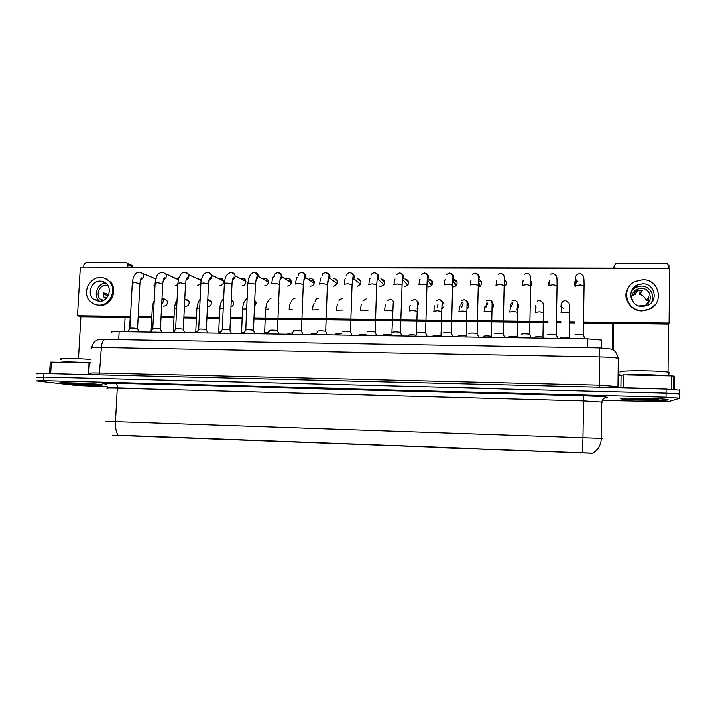 <?xml version="1.0" encoding="UTF-8"?>
<svg xmlns="http://www.w3.org/2000/svg" width="716" height="716" viewBox="0 0 716 716"><rect width="100%" height="100%" fill="white"/><g stroke="black" fill="none" stroke-linecap="round" stroke-linejoin="round"><path stroke-width="1.07" d="M112.6 435.292L592.982 453.192M111.723 332.501C110.291 331.803 112.77 331.472 119.16 331.517L587.773 338.811L601.413 339.993L601.619 340.709M62.185 383.57C72.656 384.832 108.859 385.951 101.511 384.769L100.231 384.59C90.708 383.329 52.742 382.138 60.511 383.337L62.185 383.57C72.656 384.832 108.859 385.951 101.511 384.769L100.231 384.59C90.708 383.329 52.742 382.138 60.511 383.337L62.185 383.57M620.718 398.543L621.524 398.884C627.091 399.993 666.283 400.79 668.386 399.823L667.67 399.439C661.879 398.293 620.996 397.532 620.718 398.543L621.524 398.884C627.091 399.993 666.283 400.79 668.386 399.823L667.67 399.439C661.879 398.293 620.996 397.532 620.718 398.543M105.521 421.33L115.455 421.643C115.222 427.55 116.073 432.079 118.006 435.247L592.553 453.094C598.128 449.934 601.055 445.048 601.315 438.443L602.084 438.478M679.547 394.274L680.039 394.113L679.556 393.818L666.104 393.03L43.345 377.117L37.742 377.618M602.935 400.405L668.314 401.64L680.012 398.141L666.068 397.103L43.13 380.715L36.31 380.984L76.639 385.575L107.319 386.9M680.075 390.086L666.14 388.949L43.569 373.528L36.749 373.895M680.039 394.113L666.104 393.03L43.345 377.117L36.525 377.439M127.904 331.651L129.864 328.214C131.001 327.794 133.534 327.856 137.472 328.411L137.66 328.662M150.36 332L151.327 330.81M150.655 332.009L152.597 328.555C153.77 328.125 156.321 328.188 160.241 328.751L160.393 328.993M173.621 332.367L175.545 328.913C176.754 328.465 179.313 328.528 183.224 329.091L183.341 329.333M196.802 332.725L198.717 329.262C199.934 328.805 202.503 328.859 206.405 329.423L206.512 329.673M220.206 333.092L222.103 329.62C223.311 329.154 225.88 329.199 229.809 329.763L229.908 330.013M172.699 332.349L174.319 331.105M195.244 332.698L195.781 331.741L197.509 331.436M218.004 333.056L218.532 332.099L220.913 331.785M90.851 359.432C74.768 358.17 55.696 358.206 61.066 359.45M90.655 362.896C77.99 361.938 61.853 361.652 60.332 362.332M81.221 383.615L68.969 383.355M668.869 373.233L669.612 373L668.869 372.374C662.855 370.566 620.325 370.217 620.074 371.926L620.065 372.15M666.551 375.855C658.854 374.817 635.933 374.307 625.775 374.942M652.625 398.893L631.637 398.651M648.678 398.723L656.205 399.116M98.486 301.445L97.985 300.505M88.542 374.638L89.205 362.976L51.337 362.135L50.639 373.707M131.198 264.884L132.648 265.654L132.979 266.889L127.976 264.795L127.833 267.292M129.677 328.537L130.276 317.439M127.976 264.795L127.627 263.551L126.168 262.781L85.992 262.736L84.005 264.732L83.862 267.202M80.998 316.723L78.572 358.725M125.13 317.367L124.36 331.598M49.52 373.671L50.21 362.215L51.337 362.135M89.205 362.976L90.646 363.039M671.447 389.128L671.554 375.963L623.833 374.898L623.672 387.902M612.547 349.694L612.887 323.498M613.621 268.294L614.194 266.397M668.977 268.411L669.004 265.627L666.65 263.381L616.897 263.327L615.679 263.649L614.543 265.546L614.507 268.294M613.782 323.516L613.433 350.178M668.502 323.748L668.091 372.204M618.159 375.667L623.833 374.898M671.554 375.963L673.828 376.151L674.803 377.278L674.705 389.298M561.299 305.723L561.004 306.493M561.201 305.114L561.568 308.39M535.828 306.197L535.684 307.003M535.622 305.625L535.819 307.477M512.531 303.754L510.723 307.101M512.235 302.564C510.696 303.709 510.15 305.195 510.58 307.03M487.65 303.647L486.03 307.191M487.14 302.456L485.717 306.985M462.983 303.566L461.596 307.28M462.267 302.385C460.862 303.691 460.486 305.24 461.131 307.012M438.147 303.969L437.404 307.28M575.78 281.746L574.178 283.715M576.174 280.269C573.829 282.149 573.579 284.252 575.413 286.579M548.921 283.563L548.725 284.207M549.011 282.041L548.868 284.807M456.924 281.818L454.025 280.511L452.807 280.69M453.022 286.991L455.841 285.872C457.98 282.426 457.103 280.18 453.228 279.124L452.745 279.15M427.873 279.159L427.3 279.356M313.617 279.992L310.377 280.663M310.431 286.158C312.319 286.042 313.572 285.066 314.199 283.232C314.548 280.484 313.393 278.918 310.726 278.524L308.381 279.321M290.571 279.831L287.734 280.466M287.438 286.024C289.524 285.863 290.803 284.735 291.278 282.641C291.34 280.126 290.168 278.721 287.743 278.426L285.55 279.124M232.807 300.577L231.196 300.98M210.504 300.389L209.108 300.783M188.415 300.21L187.458 300.469M245.14 279.571L243.171 280.019M242.089 285.765C244.577 285.46 245.839 284.019 245.883 281.442C245.525 279.464 244.371 278.399 242.42 278.229L240.639 278.694M222.757 279.464L221.226 279.804M219.722 285.63C222.399 285.236 223.634 283.652 223.428 280.887C222.927 279.168 221.808 278.255 220.072 278.139L218.523 278.479M200.587 279.365L199.469 279.616M201.25 280.797L197.92 278.041L196.605 278.291M178.445 279.312L177.899 279.446M178.49 279.115L175.975 277.951L174.865 278.13M267.739 279.696L265.332 280.242M264.651 285.899C266.943 285.666 268.223 284.377 268.509 282.032C268.339 279.786 267.158 278.551 264.974 278.327L262.978 278.909M166.533 300.049L165.987 300.183M163.633 306.287C166.828 305.598 167.902 303.665 166.855 300.505L164.009 298.849L162.854 299.037M155.837 278.282L153.314 277.978M543.73 305.231L543.22 303.987M492.187 308.578C493.718 307.012 493.959 305.293 492.912 303.414M441.888 308.748L443.759 307.066M443.857 303.333L442.819 302.062M504.324 284.216L504.914 286.445C507.197 283.992 507.017 281.773 504.386 279.768M428.687 286.848L431.676 285.541C433.547 282.14 432.625 279.974 428.911 279.025M380.715 286.57L384.045 284.762C385.333 281.522 384.304 279.544 380.966 278.819M333.638 286.293L337.29 283.787C337.943 280.842 336.824 279.115 333.916 278.622M230.937 306.824C232.969 306.027 233.881 304.524 233.658 302.322L231.259 299.574M185.525 306.511C188.559 305.929 189.695 304.103 188.943 301.042L185.891 299.037M175.608 285.38L177.819 284.61M583.612 322.093L669.147 323.149L669.612 268.411L80.425 267.202L77.597 315.828L130.563 316.481M138.278 316.579L151.711 316.749M160.984 316.866L174.024 317.027M183.914 317.143L196.542 317.304M207.067 317.43L219.266 317.582M230.445 317.716L242.214 317.868M254.046 318.011L548 321.645M556.69 321.752L561.013 321.806M569.515 321.914L574.832 321.976M153.842 285.254L154.916 285.084M197.562 285.505L200.892 283.42M207.622 306.734C210.468 306.269 211.668 304.569 211.22 301.642L207.971 299.225M254.547 306.538L256.256 303.056L254.815 300.308M357.06 286.427L360.569 284.297C361.544 281.182 360.461 279.33 357.329 278.721M404.585 286.704L407.744 285.174C409.337 281.844 408.362 279.759 404.826 278.918M417.106 308.694L418.242 308.149M478.395 287.053L480.248 286.167C482.521 283.214 481.993 280.94 478.673 279.338M530.762 285.818C531.925 284.1 531.881 282.426 530.637 280.797M466.913 308.721L467.253 308.489C469.114 306.663 469.284 304.73 467.754 302.671M516.657 309.223C518.885 307.379 519.136 305.329 517.426 303.056M77.597 315.828L81.373 316.821L130.509 317.439M138.224 317.537L151.658 317.707M160.939 317.823L173.97 317.985M183.869 318.11L196.497 318.271M207.022 318.396L219.221 318.548M230.4 318.692L242.169 318.844M254.001 318.987L547.982 322.683M556.672 322.791L560.995 322.844M569.497 322.952L574.814 323.023M583.594 323.131L668.028 324.196L669.147 323.149M336.905 280.18L335.706 279.974M360.425 280.395L358.931 280.081M384.179 280.663L382.371 280.189M408.192 280.976L406.026 280.296M432.437 281.352L429.913 280.404M481.626 282.364L478.395 280.618M468.586 304.031L467.888 303.387M493.485 304.783L492.957 304.076M518.563 305.651L517.614 304.193M100.204 281.066C91.702 280.6 86.555 293.291 92.955 298.948L99.059 301.472C107.212 301.946 112.555 290.105 106.881 284.154C105.091 282.158 102.862 281.128 100.204 281.066M105.879 283.16C97.573 282.936 92.731 295.296 98.969 300.81L99.712 301.454M108.572 294.527L103.507 292.853L103.283 296.827L106.612 297.901M107.794 285.416L106.013 285.174C99.318 284.798 95.237 294.75 100.24 299.243L102.612 300.792M96.087 304.801L99.945 305.481C110.926 306.135 118.221 290.266 110.685 282.122L105.01 278.336M98.853 305.15C109.852 305.804 117.173 289.899 109.62 281.737C107.167 278.927 104.097 277.486 100.41 277.396C88.757 276.77 81.812 294.249 90.699 301.857C92.999 303.987 95.72 305.079 98.853 305.15M104.151 282.014L103.578 282.265M103.202 294.33L108.17 295.493M642.556 283.769L637.079 285.004C626.142 289.694 630.295 306.949 642.306 306.511L647.219 305.553C658.81 301.311 654.898 283.232 642.556 283.769M651.139 302.904C655.811 295.896 649.761 285.774 641.115 286.051L635.718 287.277L631.476 290.759M646.163 304.739L648.723 301.355L648.768 296.925L646.083 300.595C645.116 297.4 642.977 295.314 639.657 294.348L642.171 290.517L637.544 290.49L635.155 294.312L631.727 295.932M638.86 305.992L644.812 305.446C653.887 302.071 650.79 287.886 641.088 288.288L636.819 289.246C631.387 292.755 630.286 297.238 633.517 302.68M628.039 288.181C622.061 297.767 630.259 311.263 642.001 310.968L648.517 309.724L655.059 304.864M642.261 310.619L648.803 309.375C664.725 303.727 659.472 278.936 642.592 279.679L635.02 281.442C620.307 287.913 626.008 311.183 642.261 310.619M646.083 300.595L648.893 300.604M640.059 290.222L639.657 294.348M636.264 286.364L633.857 287.295M635.11 287.59L632.711 288.629M636.864 285.362L636.184 285.487M633.293 292.173L635.182 291.672L635.602 289.944M243.825 333.459L245.722 329.978C246.922 329.503 249.49 329.548 253.437 330.103L253.545 330.353M267.891 281.692L268.464 281.397M267.686 333.826L269.565 330.345C270.755 329.861 273.333 329.897 277.289 330.443L277.405 330.702M290.096 281.916L291.242 281.361M291.77 334.202L293.641 330.711C294.831 330.219 297.409 330.246 301.391 330.792L301.499 331.052M312.543 282.122L314.243 281.379M240.979 333.414L241.498 332.457L244.541 332.152M255.63 302.761L256.167 302.429M264.168 333.772L264.678 332.824L268.384 332.528M287.572 334.139L288.074 333.2L292.459 332.913M316.087 334.578L317.949 331.087C319.13 330.586 321.726 330.604 325.726 331.141L325.843 331.401M342.472 331.454C343.725 330.944 346.338 330.962 350.303 331.499L350.419 331.759M367.245 331.821C368.588 331.32 371.219 331.329 375.13 331.857L375.247 332.117M383.892 281.665L384.608 281.737M380.098 286.516L379.99 285.899M392.261 332.188C393.693 331.696 396.342 331.705 400.217 332.215L400.334 332.484M407.341 281.782L408.532 281.979M417.526 332.564C419.048 332.072 421.724 332.072 425.546 332.582L425.671 332.851M431.005 281.898L432.697 282.301M430.397 283.822L431.462 283.625M311.2 334.506L311.702 333.567L316.758 333.307M335.536 333.942L341.272 333.719M359.593 334.309L366.01 334.148M383.883 334.685L390.981 334.596M408.406 335.061C409.838 334.596 412.425 334.596 416.184 335.088M417.509 303.611L418.386 303.495M443.043 332.949C444.663 332.448 447.357 332.457 451.143 332.949L451.259 333.217M453.684 282.194L454.893 282.006M454.633 283.813L455.251 283.742M468.828 333.325C470.537 332.833 473.258 332.833 476.999 333.325L477.125 333.593M478.539 282.149L479.004 282.122M494.872 333.719C496.671 333.226 499.428 333.217 503.124 333.701L503.25 333.969M521.185 334.103C523.083 333.62 525.857 333.611 529.518 334.086L529.643 334.354M547.767 334.497C549.763 334.014 552.573 334.005 556.189 334.47L556.314 334.739M574.617 334.9C576.72 334.417 579.557 334.408 583.146 334.855L583.272 335.124M433.171 335.446C434.728 334.972 437.351 334.981 441.047 335.464L441.154 335.715M458.186 335.831C459.833 335.356 462.473 335.365 466.125 335.84L466.241 336.09M483.443 336.216C485.18 335.75 487.847 335.75 491.462 336.216L491.57 336.466M508.951 336.61C510.777 336.144 513.479 336.144 517.05 336.601L517.158 336.851M517.695 305.32L518.536 306.323M534.718 337.003C536.633 336.547 539.363 336.538 542.898 336.985L543.014 337.236M560.744 337.406C562.749 336.95 565.506 336.941 569.005 337.379L569.122 337.63M580.354 452.915L580.363 452.431M118.722 339.581L119.16 331.517M587.639 347.672L587.773 338.811M106.469 384.206C99.094 383.364 102.146 383.069 115.616 383.337L583.746 395.724L583.477 400.844L117.281 388.045C108.698 387.839 105.386 387.938 107.346 388.34M583.746 395.724C599.086 396.199 607.052 396.762 607.633 397.407L605.593 397.774M602.586 402.106L583.477 400.844L582.905 437.78L601.315 438.443L601.825 401.846C602.702 397.702 606.398 397.308 606.112 397.505L606.998 397.568M582.359 452.593L582.905 437.78L115.455 421.643L117.281 388.045C117.317 385.324 116.762 383.758 115.616 383.337M666.068 397.103L666.14 388.949M43.13 380.715L43.569 373.528M619.134 358.895L618.373 358.331C615.339 357.606 609.227 357.141 600.035 356.926L101.269 347.457C92.767 347.358 89.5 347.699 91.469 348.468M99.256 374.907L101.269 347.457C101.717 342.588 103.023 339.885 105.18 339.348L105.485 339.348M90.046 373.618C88.059 373.081 91.317 372.902 99.837 373.072L599.623 385.253L618.785 386.783M91.496 347.761C93.984 339.653 95.514 341.559 96.893 340.198C96.928 339.688 99.694 339.402 105.18 339.348L599.704 347.878L599.659 387.302M618.356 387.768L618.23 386.953M618.051 387.759L618.373 358.331C615.447 348.629 612.681 350.33 610.712 348.996L599.659 347.878M129.936 328.035L132.353 283.062L134.841 282.56L140.023 283.563M140.658 272.161L143.281 273.87C144.31 276.698 143.433 278.649 140.64 279.741M150.978 330.864L152.15 308.238L153.734 307.844M161.941 298.116L162.666 298.975C163.57 300.89 163.23 302.582 161.637 304.058M152.678 328.375L155.014 283.196L157.583 282.677L162.684 283.679M163.132 272.232L165.933 274.255C166.721 276.931 165.826 278.775 163.257 279.813M175.626 328.725L177.881 283.33L180.539 282.802L185.551 283.796M185.829 272.304L188.782 274.702C189.319 277.181 188.424 278.909 186.097 279.875M198.797 329.074L200.972 283.473L203.72 282.927L208.651 283.912M208.741 272.375L211.829 275.204C212.115 277.459 211.229 279.034 209.161 279.938M222.184 329.432L224.287 283.617C223.839 283.241 224.788 283.053 227.124 283.044L231.966 284.028M231.877 272.456C233.676 272.787 234.732 273.888 235.045 275.75C235.117 277.754 234.248 279.159 232.449 279.992M173.317 331.213L174.444 308.489L176.655 308.077M184.8 299.163L184.585 303.414M195.853 331.562L196.954 308.739L199.791 308.319M218.604 331.92L219.669 308.99L223.141 308.578M68.557 383.445L69.819 383.776C76.603 384.599 99.963 385.235 92.498 384.385L79.306 383.534M88.041 362.949L65.031 362.439M633.508 398.561L630.277 398.803C628.165 399.465 657.297 400.253 658.684 399.564L650.235 398.785M660.573 375.721C651.641 375.032 642.01 374.817 631.673 375.077M620.029 374.853L618.168 374.808M614.543 265.546L613.621 267.829M673.828 376.151L673.72 389.244M621.032 387.839L621.193 374.969M245.803 329.781L247.817 283.76C247.369 283.375 248.345 283.178 250.752 283.169L255.514 284.145M255.236 272.528C257.25 272.948 258.315 274.219 258.431 276.34L255.97 280.028M271.57 283.894C271.14 283.5 272.161 283.303 274.613 283.294L279.294 284.261M278.828 272.608C281.048 273.136 282.104 274.577 281.988 276.931L279.714 280.063M295.529 284.019C295.162 283.625 296.227 283.429 298.706 283.42L303.307 284.377M302.653 272.689C305.079 273.342 306.099 274.953 305.705 277.522L303.7 280.081M241.569 332.278L242.59 309.24L246.716 308.847M264.75 332.645L265.734 309.5L268.67 309.043M289.067 309.751L292.128 309.285M319.73 284.154C319.425 283.76 320.526 283.554 323.041 283.554L327.552 284.494M326.72 272.769C329.342 273.566 330.309 275.329 329.611 278.068L327.928 280.081M344.163 284.279L347.609 283.679L352.048 284.619M351.028 272.85C353.82 273.807 354.715 275.714 353.713 278.569L352.388 280.072M368.838 284.413L372.427 283.813L376.786 284.735M375.587 272.939C378.531 274.049 379.346 276.081 378.039 279.025L377.099 280.046M393.764 284.547L397.496 283.939L401.774 284.861M400.396 273.038C403.457 274.309 404.191 276.439 402.598 279.428L402.052 279.992M418.941 284.682L422.807 284.073L427.013 284.977M425.465 273.136C428.615 274.568 429.26 276.788 427.398 279.777L431.676 285.541M312.624 310.001L318.763 309.733M336.404 310.252L343.241 310.073M360.408 310.502L367.961 310.458M384.653 310.762L388.242 310.296L392.457 311.057M409.131 311.021L412.855 310.556L417.007 311.308M415.378 299.485L418.421 302.358M418.359 304.47L417.276 306.206M444.368 284.825L448.386 284.207L452.512 285.102M450.803 273.235C453.863 274.693 454.499 276.895 452.709 279.831M470.045 284.959L474.216 284.341L478.279 285.228M476.417 273.351C479.281 274.747 479.953 276.868 478.422 279.696M495.991 285.102L500.314 284.485L504.297 285.353M522.197 285.236L526.672 284.619L530.592 285.478M548.68 285.38L553.307 284.762L557.164 285.603M575.431 285.559L580.22 284.905L584.005 285.729M577.794 281.486C574.671 279.222 574.536 276.77 577.382 274.13L580.058 273.342L583.128 275.741C583.576 276.806 584.005 277.674 584.014 285.371L583.236 334.891M433.851 311.281L437.718 310.816L441.79 311.558M439.991 299.709C443.177 301.078 443.857 303.262 442.023 306.26M458.822 311.55L462.822 311.084L466.823 311.818M464.863 299.932C467.888 301.248 468.604 303.369 467.011 306.287M484.025 311.818L488.178 311.344L492.107 312.069M489.986 300.174C492.832 301.436 493.584 303.468 492.241 306.278M509.488 312.087L513.784 311.612L517.65 312.328M535.201 312.355L539.649 311.89L543.444 312.588M561.174 312.632L565.774 312.158L569.506 312.856M563.94 308.587C560.556 306.385 560.351 303.924 563.349 301.203L565.774 300.577L568.683 302.787C569.238 304.157 569.497 304.551 569.506 312.57L569.095 337.406M601.306 347.922L601.413 339.993M679.52 397.863L679.582 389.764M604.922 397.801L606.255 397.604M132.371 282.757C133.489 275.409 133.937 276.797 134.93 274.711C135.646 273.252 137.204 272.349 139.611 271.99L155.649 278.936M140.703 279.535C142.099 278.372 142.484 277.79 141.858 277.781C141.321 278.9 141.097 276.358 140.041 283.259L137.651 328.465M137.561 328.438L139.011 331.83M154.101 300.81C153.43 301.293 152.785 303.691 152.168 307.996M161.932 298.277L166.855 300.505M155.032 282.892C157.207 272.626 157.171 274.165 162.111 272.062L178.365 279.643M163.32 279.598L164.528 277.656C163.982 279.079 164.009 275.338 162.693 283.366L160.375 328.796M160.294 328.76L161.744 332.179M177.899 283.017C179.17 274.846 179.528 277.02 180.271 275.087C181.193 273.279 182.714 272.295 184.826 272.134C186.76 272.456 188.075 273.315 188.782 274.702L201.124 280.377M186.16 279.652L186.169 279.652C187.556 278.551 187.968 277.835 187.413 277.504C186.849 278.282 186.446 276.895 185.569 283.482L183.323 329.127M183.242 329.091L184.71 332.537M206.405 329.423L207.891 332.895M200.99 283.151C200.829 281.433 202.494 275.732 203.058 275.678C203.255 274.21 204.83 273.056 207.765 272.196C209.734 272.617 211.086 273.619 211.829 275.204L223.428 280.887M209.215 279.705C210.728 278.408 211.166 277.611 210.54 277.298C209.412 278.363 208.786 280.457 208.66 283.59L206.494 329.458M229.809 329.763L231.304 333.262M224.305 283.285C225.37 278.622 224.108 275.15 230.91 272.268C233.64 273.44 235.018 274.595 235.045 275.75L245.883 281.442M232.503 279.75C233.953 278.596 234.418 277.692 233.908 277.029C232.772 278.05 232.127 280.269 231.984 283.697L229.899 329.799M177.058 299.923C176.002 302.349 175.76 299.843 174.462 308.238M184.791 299.279L188.943 301.042M200.229 299.145L198.26 302.376L196.963 308.489M207.873 300.272L211.22 301.642M223.598 298.599C219.812 303.342 220.385 304.085 219.678 308.73M231.187 301.239L233.658 302.322M668.869 372.374L668.842 375.909M127.627 263.551L132.648 265.654M673.738 376.115L673.631 389.236M98.969 300.81L92.955 298.948M103.641 300.308L100.24 299.243M110.685 282.122L109.62 281.737M635.718 287.277L637.079 285.004M633.302 294.974L636.819 289.246M253.437 330.103L254.941 333.629M247.834 283.42L249.025 277.495C249.741 277.522 249.705 273.047 254.287 272.34C257.554 274.595 258.941 275.92 258.431 276.34L268.509 282.032M256.015 279.795C257.608 278.309 258.136 277.235 257.617 276.582C257.107 275.588 256.409 277.996 255.531 283.805L253.527 330.139M277.289 330.443L278.819 334.005M277.387 330.479L279.303 283.921L280.377 277.638C282.077 276.045 281.254 274.309 277.897 272.411C274.667 273.405 273.485 274.675 274.353 276.251M291.278 282.641L281.988 276.931L279.759 279.831M271.597 283.563C272.17 278.891 272.796 276.653 273.467 276.85M301.391 330.792L302.931 334.381M301.481 330.828L303.315 284.037L304.748 276.286C304.944 274.183 303.942 272.912 301.722 272.492C299.207 272.724 298.026 273.843 298.178 275.848M314.199 283.232L305.705 277.522L303.736 279.858M295.583 283.697C296.057 279.285 296.585 277.19 297.176 277.405M247.181 298.295C242.894 302.725 243.297 304.13 242.608 308.981M254.726 302.34L256.256 303.056M270.97 298.214C267.596 300.111 267.999 303.101 267.677 302.134L266.871 303.289L265.743 309.231M278.515 303.584L278.98 303.826M290.803 302.877C290.66 303.172 289.801 302.241 289.103 309.491M291.672 301.713C291.752 299.816 292.853 298.688 294.956 298.312M325.726 331.141L327.293 334.757M325.816 331.177L327.57 284.145L328.68 276.636C329.485 275.284 328.528 273.933 325.789 272.563C323.185 273.038 322.012 274.013 322.29 275.472M337.29 283.787L329.611 278.068L327.955 279.875M319.81 283.84C320.249 279.562 320.723 277.566 321.215 277.844M350.303 331.499L351.887 335.142M350.401 331.526L352.057 284.261L353.051 276.242C353.364 274.586 352.379 273.378 350.097 272.635C348.155 272.68 347.018 273.521 346.669 275.15M360.569 284.297L353.713 278.569L352.415 279.893M344.271 283.983C344.924 277.441 345.005 279.115 345.533 278.238M375.13 331.857L376.741 335.527M375.229 331.884L376.795 284.377C377.681 273.378 378.549 274.89 374.638 272.715C372.759 272.859 371.658 273.575 371.318 274.872M384.045 284.762L378.039 279.025L377.108 279.893M368.964 284.127C369.528 277.727 369.644 279.464 370.118 278.596M400.217 332.215L401.846 335.911M400.307 332.251L402.356 275.714C402.195 274.201 401.211 273.226 399.421 272.787L396.216 274.649M407.744 285.174L402.598 279.428L402.061 279.902M393.907 284.279C394.391 278.229 394.48 279.75 394.955 278.927M425.546 332.582L427.21 336.314M425.644 332.618L427.031 284.619C427.407 276.304 427.658 276.108 427.192 274.98L424.454 272.868L421.357 274.479M419.093 284.422C419.388 280.216 419.71 278.488 420.059 279.231M314.163 303.468C313.277 304.497 312.785 306.591 312.677 309.751M315.147 301.4C315.613 299.369 316.785 298.411 318.656 298.518M337.809 303.987C336.985 305.052 336.547 307.066 336.484 310.01M338.901 301.141C338.945 299.807 340.082 299.002 342.302 298.715M361.714 304.47C361.231 306.009 361.383 301.91 360.515 310.279M362.914 300.944L366.18 298.912M391.759 333.128L393.093 303.503C393.746 301.651 392.807 300.192 390.283 299.118L387.159 300.818M385.861 304.926C385.387 306.269 385.459 302.966 384.778 310.547M416.309 334.855L417.5 303.754C417.544 301.203 416.587 299.727 414.618 299.315L411.646 300.756M410.268 305.365C409.785 306.439 409.776 304.237 409.275 310.816M451.143 332.949L452.825 336.708M451.232 332.985L452.521 284.744C452.852 275.579 452.942 276.224 452.414 274.899L449.738 272.939L446.748 274.344M452.682 280.475L455.841 285.872M444.529 284.574C444.958 278.452 445.084 280.135 445.415 279.526M476.999 333.325L478.718 337.111M477.098 333.352L478.288 284.861C478.485 276.868 478.592 276.224 477.894 274.828L475.281 273.02L472.372 274.255M478.36 281.746L480.248 286.167M470.224 284.726L471.038 279.804M503.124 333.701L504.87 337.522M503.214 333.737L504.306 284.986C504.44 277.074 504.458 276.26 503.643 274.783L501.075 273.1L498.247 274.192M496.17 284.887L496.922 280.072M529.518 334.086L531.299 337.934M529.616 334.112L530.601 285.111C530.923 273.44 529.661 274.255 527.137 273.181L524.372 274.147M522.385 285.04L523.065 280.332M556.189 334.47L558.015 338.346M556.287 334.497L557.164 285.236C557.182 276.94 556.896 277.101 556.556 275.893L553.468 273.261L550.747 274.13M548.859 285.201L549.485 280.582M583.146 334.855L584.999 338.766M575.61 285.362L576.174 280.824M441.128 335.491L442.121 304.801C442.971 303.074 441.996 301.311 439.194 299.521L436.357 300.747M434.916 305.786C434.451 306.725 434.424 304.909 434.003 311.084M441.987 306.869L442.935 308.077M466.125 335.84L466.617 336.923M466.214 335.867L467.038 303.405C467.181 301.722 466.17 300.496 464.013 299.727L461.292 300.783M459.806 306.197C459.323 307.039 459.314 305.768 458.974 311.362M466.939 307.97L467.253 308.489M491.462 336.216L491.964 337.317M491.543 336.243L492.169 303.575C492.107 301.713 491.069 300.505 489.082 299.932L486.45 300.845M484.956 306.591L484.195 311.639M517.05 336.601L517.561 337.719M517.131 336.627L517.65 312.042C518.008 300.389 517.355 301.875 514.392 300.147L511.851 300.944M510.356 306.985L509.658 311.925M542.898 336.985L543.426 338.122M542.979 337.021L543.453 312.301C543.507 304.193 543.328 303.969 542.844 302.653L539.953 300.362L537.474 301.06M536.007 307.361L535.371 312.212M569.005 337.379L569.551 338.525M561.917 307.737L561.344 312.498"/></g></svg>
